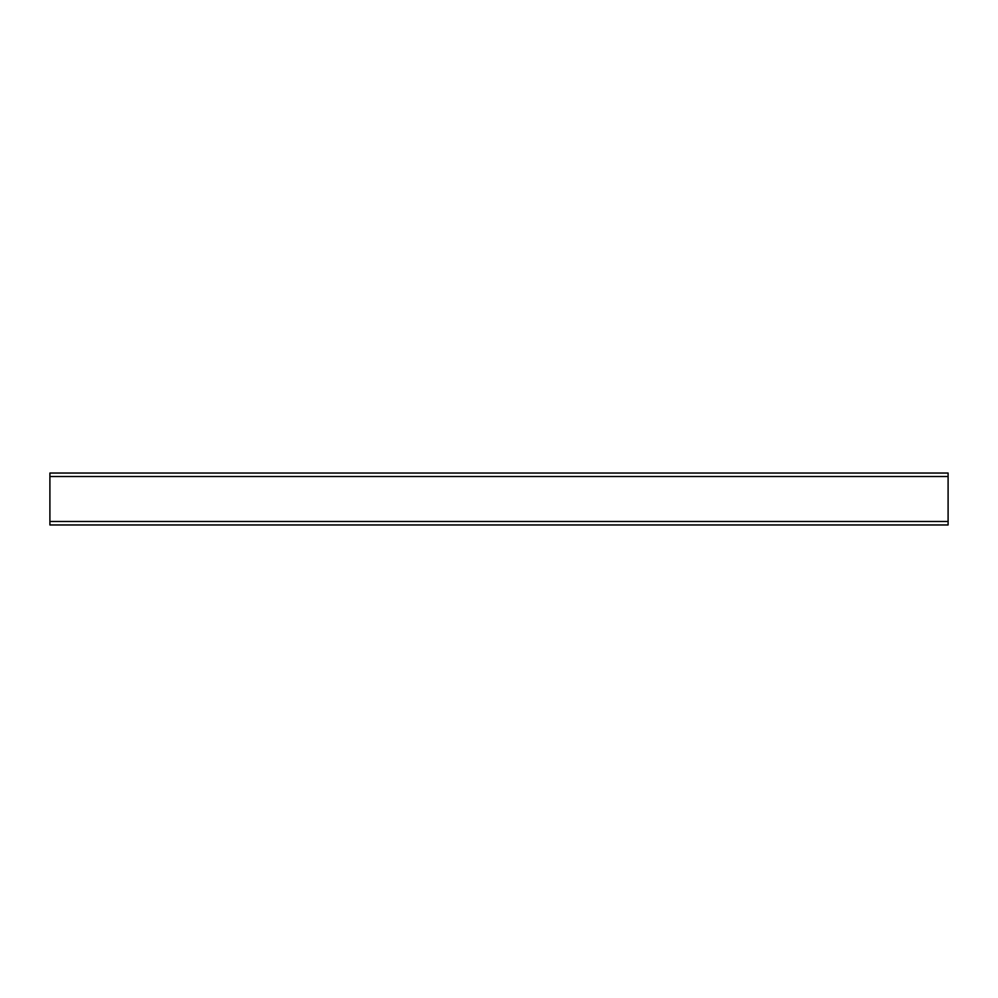 <?xml version="1.0" encoding="UTF-8"?>
<svg xmlns="http://www.w3.org/2000/svg" width="998" height="998" viewBox="0 0 998 998"><rect width="100%" height="100%" fill="white"/><g stroke="black" fill="none" stroke-linecap="round" stroke-linejoin="round"><path stroke-width="1.5" d="M948.1 476.508L948.1 473.04L49.9 473.04L49.9 476.508L948.1 476.508L948.1 524.96L49.9 524.96L49.9 476.508M948.1 521.492L49.9 521.492"/></g></svg>
